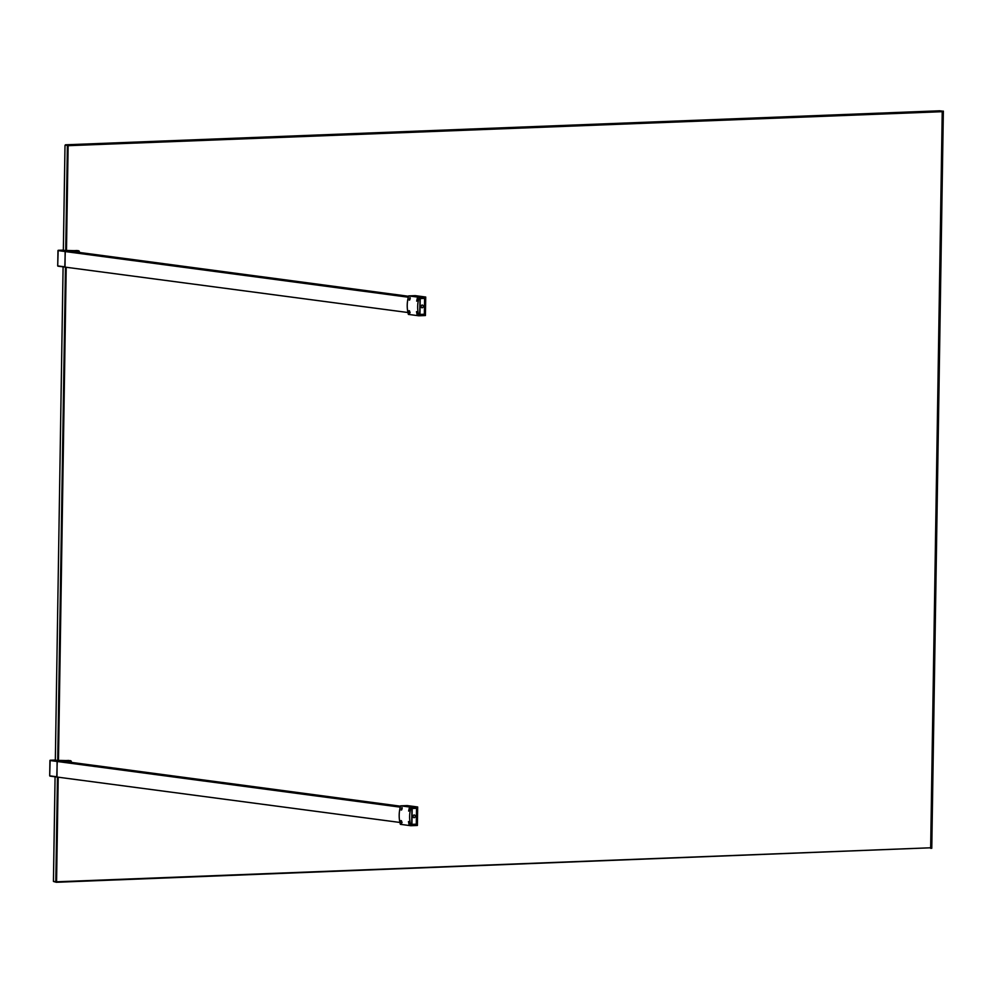 <?xml version="1.0" encoding="UTF-8"?>
<svg xmlns="http://www.w3.org/2000/svg" width="993" height="993" viewBox="0 0 993 993"><rect width="100%" height="100%" fill="white"/><g stroke="black" fill="none" stroke-linecap="round" stroke-linejoin="round"><path stroke-width="1.49" d="M942.382 111.104L939.291 110.757L942.382 111.104M943.338 111.129L931.769 848.283L930.664 848.307L942.245 111.154L930.664 848.32M414.255 814.968A1.378 1.13 -82.4 0 1 414.056 817.711A1.378 1.13 -82.4 0 1 414.255 814.968M413.113 816.656A1.378 1.13 97.6 0 0 413.237 815.75A2.383 1.961 -82.4 0 1 413.113 816.631M416.551 808.327L412.169 808.501L411.921 824.351L416.303 824.19L416.551 808.327L411.958 808.414M409.488 823.743L408.843 821.745M402.053 822.663L401.445 820.801M409.277 810.722L409.724 808.985M401.743 809.804L402.227 807.88M401.011 820.553L401.52 823.247L401.011 820.553M408.483 821.559L408.979 824.227L408.483 821.559M401.88 807.582L401.184 810.065L402.215 807.805M409.339 808.575L408.644 811.07L409.228 808.339L409.712 808.923M416.514 824.438L411.698 824.624L411.958 808.252L416.775 808.054L416.514 824.438L414.987 824.24M410.804 825.717L400.365 824.327A27.854 22.926 97.6 0 1 400.651 805.832L411.102 807.222A27.854 22.926 97.6 0 0 410.804 825.717L417.383 825.468L417.668 806.974L411.102 807.222M417.668 806.974L407.229 805.584L400.651 805.832M57.495 760.886L55.335 760.501M69.349 762.115A1.192 0.981 -82.4 0 0 68.802 761.941L68.194 761.966M400.353 806.85L49.935 760.514L49.7 775.843L56.775 776.774L57.234 761.184L70.366 760.675L55.335 760.303M399.894 822.452L57.048 777.047M56.924 777.022L49.911 776.092L56.998 777.035L57.097 761.47L400.278 807.148M57.321 761.197L61.33 761.048L400.539 806.204L61.268 761.048M422.298 305.037A1.378 1.13 -82.4 0 1 422.099 307.78A1.378 1.13 -82.4 0 1 422.298 305.037M421.268 305.844A2.383 1.961 -82.4 0 1 421.156 306.7A1.378 1.13 97.6 0 0 421.28 305.807M424.594 298.397L420.213 298.57L419.965 314.421L424.346 314.26L424.594 298.397L419.989 298.471M417.532 313.813L416.886 311.814M410.097 312.733L409.488 310.871M417.321 300.792L417.768 299.054M409.786 299.874L410.27 297.95M409.054 310.623L409.563 313.316L409.054 310.623M416.514 311.628L417.023 314.297L416.514 311.628M409.923 297.652L409.228 300.134L410.246 297.875M417.37 298.645L416.688 301.14L417.271 298.409L417.755 298.992M424.557 314.508L419.741 314.694L420.002 298.31L424.818 298.123L424.557 314.508L423.03 314.309M418.847 315.786L408.396 314.396A27.854 22.926 97.6 0 1 408.694 295.902L419.133 297.292A27.854 22.926 97.6 0 0 418.847 315.786L425.414 315.538L425.712 297.031L419.133 297.292M425.712 297.031L415.26 295.641L408.694 295.902M77.392 252.185A1.192 0.981 -82.4 0 0 76.846 252.011L76.225 252.036M408.396 296.919L57.979 250.584L57.731 265.913L64.806 266.844L65.277 251.254L78.41 250.745L63.353 250.373M407.937 312.522L65.079 267.117M64.967 267.092L57.917 266.161L65.029 267.105L65.141 251.539L408.322 297.217M65.364 251.266L69.361 251.117M58.202 777.196L56.564 881.796L930.664 847.786L942.233 111.688L68.12 145.686L939.552 110.794L65.439 144.804L67.834 145.115L65.004 145.35L63.341 250.658M930.664 847.786L56.253 882.28L53.436 881.449L55.819 881.772L57.47 777.097M63.093 266.856L55.335 760.601M55.074 776.787L53.436 881.449M57.718 760.886L65.476 267.167M65.737 250.956L67.387 145.661L68.12 145.686L66.469 250.944M66.208 267.266L58.463 760.861M55.819 881.772L56.564 881.796L55.819 881.772M943.35 111.117L931.769 848.283L943.3 111.129M930.789 848.32L942.369 111.166M55.335 760.464L54.429 760.501L55.335 760.464M70.453 760.837L70.366 760.675A1.192 0.981 -82.4 0 1 71.273 761.408L71.31 761.432A20.679 17.018 -82.4 0 1 71.546 762.413L71.235 761.482A1.03 0.856 97.6 0 0 70.453 760.837L62.199 761.159M71.484 762.401A20.518 16.893 97.6 0 0 71.235 761.482M49.935 760.489L55.347 760.042L50.159 760.241L57.271 761.209M50.109 760.253L49.7 775.843M56.986 760.849L68.802 760.464L71.31 761.432M53.907 760.439L57.048 760.861M79.328 251.527A20.679 17.018 -82.4 0 1 79.589 252.47M79.527 252.47A20.518 16.893 97.6 0 0 79.279 251.552A1.03 0.856 97.6 0 0 78.497 250.906L70.242 251.229M57.979 250.559L63.353 250.112L58.202 250.31L65.315 251.279M78.497 250.906L78.41 250.745A1.192 0.981 -82.4 0 1 79.316 251.477L79.279 251.552M77.131 250.571A1.192 0.981 97.6 0 0 76.846 250.534L78.546 250.745L79.614 252.483M58.153 250.323L57.693 265.901M66.134 250.956L76.833 250.534M66.121 250.956L65.079 250.919M61.926 250.497L65.054 250.919M69.311 251.105L408.582 296.274L69.336 251.117M54.814 760.526L57.507 760.886M63.341 250.534L62.46 250.571"/></g></svg>
